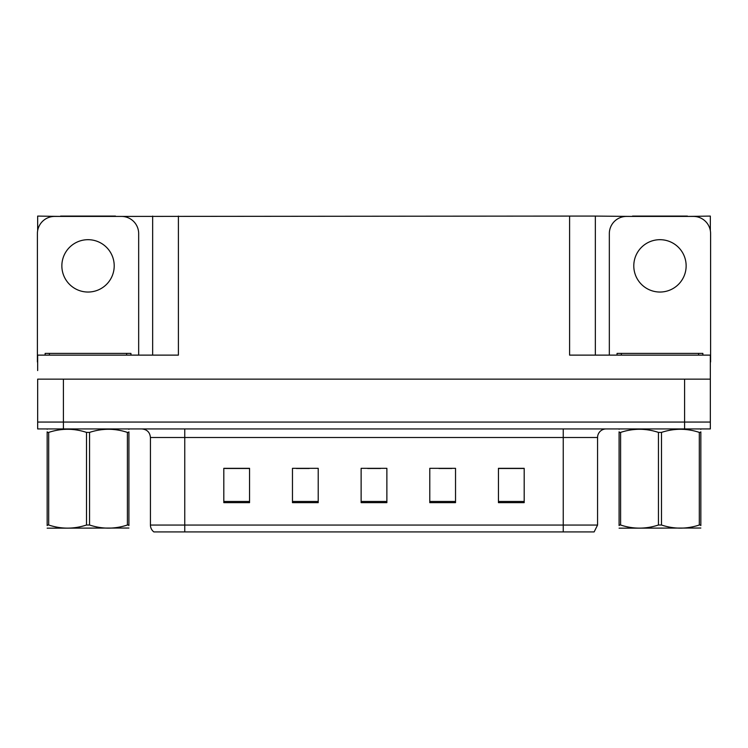 <?xml version="1.0" encoding="UTF-8"?>
<svg xmlns="http://www.w3.org/2000/svg" width="748" height="748" viewBox="0 0 748 748"><rect width="100%" height="100%" fill="white"/><g stroke="black" fill="none" stroke-linecap="round" stroke-linejoin="round"><path stroke-width="1.12" d="M115.501 216.424L569.593 216.088L569.593 355.122L710.338 355.122L710.338 379.152L37.662 379.152L37.662 422.059L63.402 422.059L37.662 422.059L37.662 428.931L63.402 428.931L63.402 422.059L684.598 422.059L63.402 422.059L63.402 379.152M37.662 370.569L37.662 355.122L178.407 355.122L178.407 216.088M60.569 216.424L37.662 216.088L37.662 230.627M63.402 428.931L710.338 428.931L710.338 422.059L684.598 422.059L710.338 422.059L710.338 370.569M687.431 216.424L710.338 216.088L710.338 230.627M152.657 216.088L152.657 355.122M569.593 216.088L595.343 216.088L595.343 355.122L595.343 216.088L632.499 216.424M687.431 216.088L632.499 216.088M60.569 216.088L115.501 216.088M597.568 525.049L594.136 531.912L563.244 531.912L563.244 525.049L597.568 525.049L597.568 437.505A8.583 8.583 0 0 1 606.151 428.931M563.244 531.912L153.864 531.912A8.583 8.583 0 0 1 150.432 525.049L150.432 437.505C149.918 432.297 147.057 429.436 141.849 428.931M524.189 502.647L524.189 468.323L498.449 468.323L498.449 502.647L524.189 502.647M455.532 502.647L455.532 468.323L429.782 468.323L429.782 502.647L455.532 502.647M249.552 502.647L249.552 468.323L223.811 468.323L223.811 502.647L249.552 502.647M318.218 502.647L318.218 468.323L292.468 468.323L292.468 502.647L318.218 502.647M386.875 502.647L386.875 468.323L361.125 468.323L361.125 502.647L386.875 502.647M150.432 525.049L184.756 525.049L184.756 531.912L173.33 531.912M498.449 468.491L523.161 468.491M510.286 468.491L499.393 468.491M296.33 468.491L309.204 468.491M248.785 468.491L237.883 468.491M225.008 468.491L249.552 468.491M438.964 468.491L451.839 468.491M367.651 468.491L380.526 468.491M88.04 239.687A26.18 26.18 0 0 0 61.86 265.858A26.18 26.18 0 0 0 88.04 292.038A26.18 26.18 0 0 0 114.21 265.858A26.18 26.18 0 0 0 88.04 239.687M37.662 361.985A17.167 17.167 0 0 0 37.4 361.985L37.4 233.591A17.167 17.167 0 0 1 54.567 216.424L121.503 216.424A17.167 17.167 0 0 1 138.67 233.591L138.67 355.122M659.96 239.687A26.18 26.18 0 0 0 633.79 265.858A26.18 26.18 0 0 0 659.96 292.038A26.18 26.18 0 0 0 686.14 265.858A26.18 26.18 0 0 0 659.96 239.687M609.33 355.122L609.33 233.591A17.167 17.167 0 0 1 626.497 216.424L693.433 216.424A17.167 17.167 0 0 1 710.6 233.591L710.6 361.985A17.167 17.167 0 0 0 710.338 361.985M45.123 355.122L45.123 353.402L130.947 353.402L130.947 355.122M617.053 355.122L617.053 353.402L702.877 353.402L702.877 355.122M128.908 528.032L47.161 528.172M128.908 525.573L128.908 525.012C128.908 529.173 128.908 529.173 128.908 525.012L127.394 525.012L127.394 432.4C114.827 428.239 102.214 428.239 89.554 432.4L86.516 432.4C73.959 428.239 61.345 428.239 48.685 432.4L47.161 432.4C47.161 428.239 47.161 428.239 47.161 432.4L47.161 431.83M89.554 432.4L89.554 525.012C102.111 529.173 114.725 529.173 127.394 525.012M89.554 525.012L86.516 525.012L86.516 432.4M128.908 431.839L128.908 432.4C128.908 428.239 128.908 428.239 128.908 432.4L127.394 432.4M128.908 429.324L128.376 428.931M128.908 432.4L128.908 525.012M48.685 432.4L48.685 525.012L47.161 525.012L47.161 432.4M48.685 525.012C61.243 529.173 73.856 529.173 86.516 525.012M47.161 525.012C47.161 529.173 47.161 529.173 47.161 525.012L47.161 525.573M700.839 528.032L619.092 528.172M700.839 525.573L700.839 525.012C700.839 529.173 700.839 529.173 700.839 525.012L699.315 525.012L699.315 432.4C686.758 428.239 674.144 428.239 661.484 432.4L658.446 432.4C645.889 428.239 633.275 428.239 620.606 432.4L619.092 432.4C619.092 428.239 619.092 428.239 619.092 432.4L619.092 431.83M661.484 432.4L661.484 525.012C674.042 529.173 686.655 529.173 699.315 525.012M661.484 525.012L658.446 525.012L658.446 432.4M700.839 431.839L700.839 432.4C700.839 428.239 700.839 428.239 700.839 432.4L699.315 432.4M700.839 429.324L700.306 428.931M700.839 432.4L700.839 525.012M620.606 432.4L620.606 525.012L619.092 525.012L619.092 432.4M620.606 525.012C633.173 529.173 645.786 529.173 658.446 525.012M619.092 525.012C619.092 529.173 619.092 529.173 619.092 525.012L619.092 525.573M684.598 379.152L684.598 428.931M563.244 428.931L563.244 437.505L150.432 437.505M597.568 437.505L563.244 437.505L563.244 525.049L184.756 525.049L184.756 428.931M386.875 501.459L361.125 501.459M318.218 501.459L292.468 501.459M249.552 501.459L223.811 501.459M455.532 501.459L429.782 501.459M524.189 501.459L498.449 501.459M126.655 353.402L126.655 355.122M49.415 353.402L49.415 355.122M698.585 353.402L698.585 355.122M621.345 353.402L621.345 355.122M47.694 428.931L47.161 429.24M619.625 428.931L619.092 429.24"/></g></svg>
